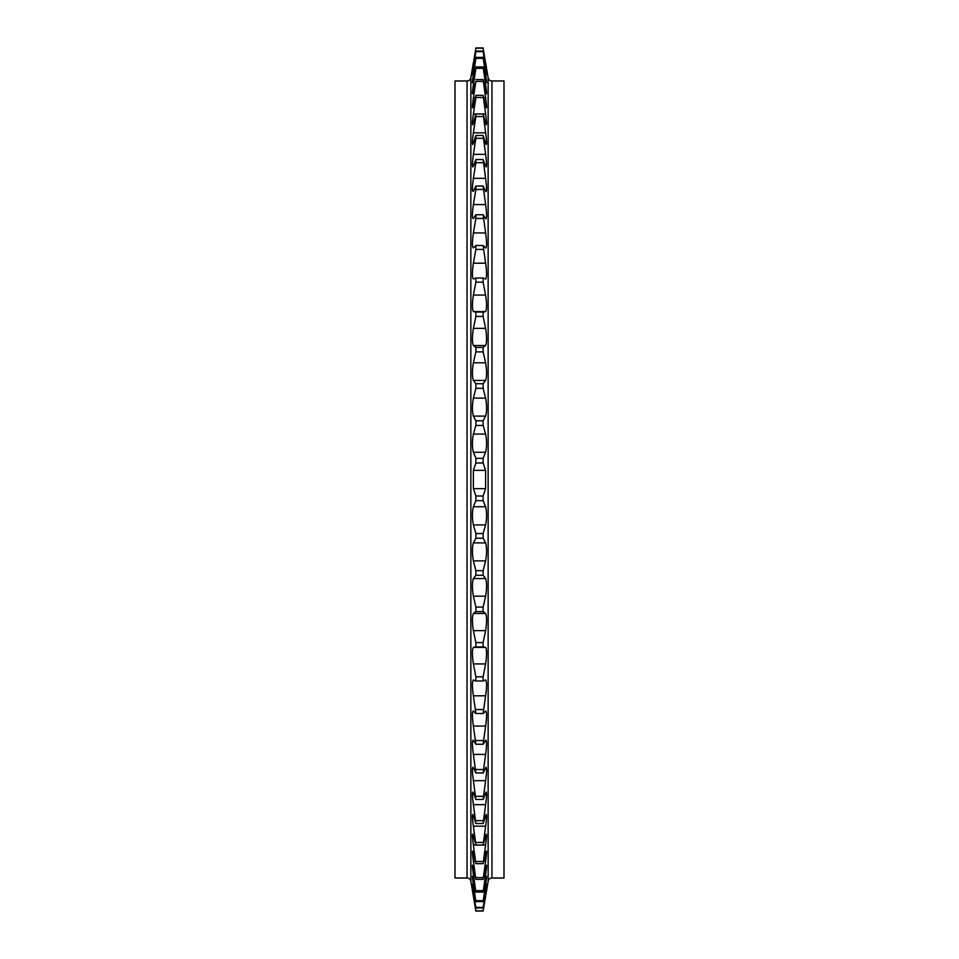<?xml version="1.0" encoding="UTF-8"?>
<svg xmlns="http://www.w3.org/2000/svg" width="959" height="959" viewBox="0 0 959 959"><rect width="100%" height="100%" fill="white"/><g stroke="black" fill="none" stroke-linecap="round" stroke-linejoin="round"><path stroke-width="1.44" d="M491.955 80.976L491.955 878.024L504.002 878.024L504.002 80.976L491.955 80.976A3.86 3.86 0 0 1 488.143 77.751L485.614 62.683M491.955 878.024A3.86 3.86 0 0 0 488.143 881.249L486.525 890.971M473.386 62.683L470.857 77.751A3.86 3.86 0 0 1 467.045 80.976L454.998 80.976L454.998 878.024L467.045 878.024L467.045 80.976M470.857 77.751L470.857 881.249A3.86 3.86 0 0 0 467.045 878.024M473.267 679.979L475.88 680.998L475.88 676.826L473.386 663.928C472.104 655.225 472.104 649.711 473.386 647.385L475.88 646.929L475.88 642.59L473.386 630.638C472.104 622.331 472.104 616.613 473.386 613.484L475.88 611.602L475.88 607.119L473.386 596.198C472.104 588.358 472.104 582.485 473.386 578.565L475.88 575.268L475.88 570.677L473.386 560.871C472.104 553.559 472.104 547.565 473.386 542.89L475.88 538.203L475.88 533.54L473.386 524.921C472.104 518.196 472.104 512.13 473.386 506.736L475.88 500.682L475.88 495.995L473.386 488.634L473.386 470.366L475.88 463.005L475.88 458.318L473.386 452.264C472.104 446.846 472.104 440.792 473.386 434.079L475.88 425.46L475.88 420.797L473.386 416.11C472.104 411.411 472.104 405.417 473.386 398.129L475.88 388.323L475.88 383.732L473.386 380.435C472.104 376.503 472.104 370.618 473.386 362.802L475.88 351.881L475.88 347.398L473.386 345.516C472.104 342.363 472.104 336.645 473.386 328.362L475.88 316.41L475.88 312.071L473.386 311.615C472.104 309.277 472.104 303.763 473.386 295.072L475.88 282.174L475.88 278.002L473.386 278.997C472.104 277.487 472.104 272.212 473.386 263.186L475.88 249.448L475.88 245.48L473.386 247.901C472.104 247.23 472.104 242.243 473.386 232.941L475.88 218.46L475.88 214.732L473.386 218.568C472.104 218.736 472.104 214.073 473.386 204.579L475.88 189.474L475.88 186.01L473.386 191.225C472.104 192.232 472.104 187.928 473.386 178.314L475.88 162.682L475.88 159.518L473.386 166.063C472.104 167.921 472.104 164.001 473.386 154.327L475.88 138.312L475.88 135.459L473.386 143.299C472.104 145.972 472.104 142.483 473.386 132.821L475.88 116.53L475.88 114.013L473.386 123.088C472.104 126.564 472.104 123.519 473.386 113.953L475.88 97.518L475.88 95.349L473.386 105.586C472.104 109.841 472.104 107.264 473.386 97.878L475.88 81.419L473.386 90.937C472.104 95.936 472.104 93.85 473.386 84.692L475.88 68.341L473.386 79.249C472.104 84.943 472.104 83.373 473.386 74.514L475.88 58.391L473.386 70.594C472.104 76.96 472.104 75.905 473.386 67.43L475.88 51.642L473.386 65.056C472.104 72.033 472.104 71.505 473.386 63.474L475.88 47.95L483.12 47.95L485.614 63.474C486.896 71.505 486.896 72.033 485.614 65.056L486.585 70.031M475.88 51.031L483.12 51.031L485.614 65.056M483.12 51.031L485.614 67.43C486.896 75.905 486.896 76.96 485.614 70.594L486.561 74.826M475.88 57.372L483.12 57.372L485.614 70.594M483.12 57.372L485.614 74.514C486.896 83.373 486.896 84.943 485.614 79.249L486.537 82.774M475.88 66.926L483.12 66.926L485.614 79.249M483.12 66.926L485.614 84.692C486.896 93.85 486.896 95.936 485.614 90.937L486.489 93.826M475.88 79.621L483.12 79.621L485.614 90.937M483.12 79.621L485.614 97.878C486.896 107.264 486.896 109.841 485.614 105.586L486.417 107.888M475.88 95.349L483.12 95.349L485.614 105.586M483.12 95.349L485.614 113.953C486.896 123.519 486.896 126.564 485.614 123.088L486.357 124.862M475.88 114.013L483.12 114.013L485.614 123.088M483.12 114.013L485.614 132.821C486.896 142.483 486.896 145.972 485.614 143.299L486.273 144.605M475.88 135.459L483.12 135.459L485.614 143.299M483.12 135.459L485.614 154.327C486.896 164.001 486.896 167.921 485.614 166.063L486.177 166.974M475.88 159.518L483.12 159.518L485.614 166.063M483.12 159.518L485.614 178.314C486.896 187.928 486.896 192.232 485.614 191.225L486.081 191.788M475.88 186.01L483.12 186.01L485.614 191.225M483.12 186.01L485.614 204.579C486.896 214.073 486.896 218.736 485.614 218.568L485.973 218.88M475.88 214.732L483.12 214.732L485.614 218.568M483.12 214.732L485.614 232.941C486.896 242.243 486.896 247.23 485.614 247.901L485.853 248.033M475.88 245.48L483.12 245.48L485.614 247.901M483.12 245.48L485.614 263.186C486.896 272.212 486.896 277.487 485.614 278.997L485.733 279.021M475.88 278.002L483.12 278.002L485.614 278.997M483.12 278.002L483.12 282.174L485.614 295.072C486.896 303.763 486.896 309.277 485.614 311.615L483.12 312.071L483.12 316.41L485.614 328.362C486.896 336.645 486.896 342.363 485.614 345.516L483.12 347.398L483.12 351.881L485.614 362.802C486.896 370.618 486.896 376.503 485.614 380.435L483.12 383.732L483.12 388.323L485.614 398.129C486.896 405.417 486.896 411.411 485.614 416.11L483.12 420.797L483.12 425.46L485.614 434.079C486.896 440.792 486.896 446.846 485.614 452.264L483.12 458.318L483.12 463.005L485.614 470.366L485.614 488.634L483.12 495.995L483.12 500.682L485.614 506.736C486.896 512.13 486.896 518.196 485.614 524.921L483.12 533.54L483.12 538.203L485.614 542.89C486.896 547.565 486.896 553.559 485.614 560.871L483.12 570.677L483.12 575.268L485.614 578.565C486.896 582.485 486.896 588.358 485.614 596.198L483.12 607.119L483.12 611.602L485.614 613.484C486.896 616.613 486.896 622.331 485.614 630.638L483.12 642.59L483.12 646.929L485.614 647.385C486.896 649.711 486.896 655.225 485.614 663.928L483.12 676.826L483.12 680.998L485.733 679.979M485.614 680.003C486.896 681.501 486.896 686.776 485.614 695.814L483.12 713.52L485.853 710.967M485.614 711.099C486.896 711.758 486.896 716.745 485.614 726.059L483.12 744.268L485.973 740.12M485.614 740.432C486.896 740.24 486.896 744.903 485.614 754.421L483.12 772.99L486.081 767.212M485.614 767.775C486.896 766.756 486.896 771.06 485.614 780.686L483.12 799.482L486.189 792.026M485.614 792.937C486.896 791.067 486.896 794.987 485.614 804.673L483.12 823.541L486.273 814.395M485.614 815.701C486.896 813.016 486.896 816.505 485.614 826.178L483.12 844.987L486.357 834.138M485.614 835.912C486.896 832.424 486.896 835.469 485.614 845.047L483.12 863.651L486.429 851.112M485.614 853.414C486.896 849.147 486.896 851.724 485.614 861.122L483.12 879.379L486.489 865.174M485.614 868.063C486.896 863.064 486.896 865.138 485.614 874.308L483.12 892.074L486.537 876.226M485.614 879.751C486.896 874.057 486.896 875.627 485.614 884.486L483.12 901.628L486.561 884.174M485.614 888.406C486.896 882.04 486.896 883.095 485.614 891.57L483.12 907.969L486.585 888.969M485.614 893.944C486.896 886.967 486.896 887.495 485.614 895.526L483.12 911.05L485.614 896.317L483.12 911.05L475.88 911.05L472.475 890.971M485.973 894.184L486.585 890.575M470.857 881.249L472.415 890.575M473.386 896.317L475.88 911.05L473.662 895.526M473.386 895.526C472.104 887.495 472.104 886.967 473.386 893.944L472.415 888.969M473.386 893.944L475.88 907.969L483.12 907.969M472.439 884.174L473.386 888.406C472.104 882.04 472.104 883.095 473.386 891.57L475.88 907.969M473.386 888.406L475.88 901.628L483.12 901.628M472.463 876.226L473.386 879.751C472.104 874.057 472.104 875.627 473.386 884.486L475.88 901.628M473.386 879.751L475.88 892.074L483.12 892.074M472.511 865.174L473.386 868.063C472.104 863.064 472.104 865.138 473.386 874.308L475.88 892.074M473.386 868.063L475.88 879.379L483.12 879.379M472.571 851.112L473.386 853.414C472.104 849.147 472.104 851.724 473.386 861.122L475.88 879.379M473.386 853.414L475.88 863.651L483.12 863.651M472.643 834.138L473.386 835.912C472.104 832.424 472.104 835.469 473.386 845.047L475.88 863.651M473.386 835.912L475.88 844.987L483.12 844.987M472.727 814.395L473.386 815.701C472.104 813.016 472.104 816.505 473.386 826.178L475.88 844.987M473.386 815.701L475.88 823.541L483.12 823.541M472.811 792.026L473.386 792.937C472.104 791.067 472.104 794.987 473.386 804.673L475.88 823.541M473.386 792.937L475.88 799.482L483.12 799.482M472.919 767.212L473.386 767.775C472.104 766.756 472.104 771.06 473.386 780.686L475.88 799.482M473.386 767.775L475.88 772.99L483.12 772.99M473.027 740.12L473.386 740.432C472.104 740.24 472.104 744.903 473.386 754.421L475.88 772.99M473.386 740.432L475.88 744.268L483.12 744.268M473.147 710.967L473.386 711.099C472.104 711.758 472.104 716.745 473.386 726.059L475.88 744.268M473.386 711.099L475.88 713.52L483.12 713.52M473.386 680.003C472.104 681.501 472.104 686.776 473.386 695.814L475.88 713.52M472.823 166.974L473.386 166.063M472.727 144.605L473.386 143.299M472.643 124.862L473.386 123.088M472.583 107.888L473.386 105.586M472.511 93.826L473.386 90.937M472.463 82.774L473.386 79.249M472.439 74.826L473.386 70.594M472.415 70.031L473.386 65.056M473.003 64.924L472.679 66.866M472.991 881.812L472.679 879.475M475.88 48.154L483.12 48.154M475.88 51.642L483.12 51.642M475.88 58.391L483.12 58.391M475.88 463.005L483.12 463.005M475.88 458.318L483.12 458.318M475.88 495.995L483.12 495.995M475.88 500.682L483.12 500.682M475.88 425.46L483.12 425.46M475.88 420.797L483.12 420.797M475.88 388.323L483.12 388.323M475.88 383.732L483.12 383.732M475.88 351.881L483.12 351.881M475.88 347.398L483.12 347.398M475.88 316.41L483.12 316.41M475.88 312.071L483.12 312.071M475.88 282.174L483.12 282.174M475.88 249.448L483.12 249.448M475.88 218.46L483.12 218.46M475.88 138.312L483.12 138.312M475.88 162.682L483.12 162.682M475.88 116.53L483.12 116.53M475.88 189.474L483.12 189.474M475.88 97.518L483.12 97.518M475.88 81.419L483.12 81.419M475.88 68.341L483.12 68.341M475.88 900.609L483.12 900.609M475.88 907.358L483.12 907.358M475.88 890.659L483.12 890.659M475.88 877.581L483.12 877.581M475.88 861.482L483.12 861.482M475.88 796.318L483.12 796.318M475.88 820.688L483.12 820.688M475.88 769.526L483.12 769.526M475.88 842.47L483.12 842.47M475.88 709.552L483.12 709.552M475.88 740.54L483.12 740.54M475.88 680.998L483.12 680.998M475.88 676.826L483.12 676.826M475.88 646.929L483.12 646.929M475.88 642.59L483.12 642.59M475.88 611.602L483.12 611.602M475.88 607.119L483.12 607.119M475.88 575.268L483.12 575.268M475.88 570.677L483.12 570.677M475.88 538.203L483.12 538.203M475.88 533.54L483.12 533.54M475.88 910.846L483.12 910.846M486.009 881.812L486.321 879.475M485.997 64.924L486.321 66.866M488.143 881.249L488.143 77.751M473.386 506.736L485.614 506.736M473.386 524.921L485.614 524.921M473.386 542.89L485.614 542.89M473.386 560.871L485.614 560.871M473.386 578.565L485.614 578.565M473.386 596.198L485.614 596.198M473.386 613.484L485.614 613.484M473.386 630.638L485.614 630.638M473.386 647.385L485.614 647.385M473.386 663.928L485.614 663.928M473.386 695.814L485.614 695.814M473.386 754.421L485.614 754.421M473.386 726.059L485.614 726.059M473.386 845.047L485.614 845.047M473.386 826.178L485.614 826.178M473.386 780.686L485.614 780.686M473.386 804.673L485.614 804.673M473.386 861.122L475.256 861.122M483.744 861.122L485.614 861.122M473.386 874.308L474.753 874.308M484.247 874.308L485.614 874.308M473.386 884.486L474.333 884.486M484.667 884.486L485.614 884.486M473.386 891.57L473.986 891.57M485.014 891.57L485.614 891.57M473.386 74.514L474.333 74.514M484.667 74.514L485.614 74.514M473.386 84.692L474.753 84.692M484.247 84.692L485.614 84.692M473.386 97.878L475.256 97.878M483.744 97.878L485.614 97.878M473.386 113.953L485.614 113.953M473.386 178.314L485.614 178.314M473.386 204.579L485.614 204.579M473.386 132.821L485.614 132.821M473.386 154.327L485.614 154.327M473.386 232.941L485.614 232.941M473.386 263.186L485.614 263.186M473.386 295.072L485.614 295.072M473.386 311.615L485.614 311.615M473.386 328.362L485.614 328.362M473.386 345.516L485.614 345.516M473.386 362.802L485.614 362.802M473.386 380.435L485.614 380.435M473.386 398.129L485.614 398.129M473.386 416.11L485.614 416.11M473.386 434.079L485.614 434.079M473.386 452.264L485.614 452.264M473.386 470.366L485.614 470.366M473.386 488.634L485.614 488.634M473.386 67.43L473.986 67.43M485.014 67.43L485.614 67.43"/></g></svg>
